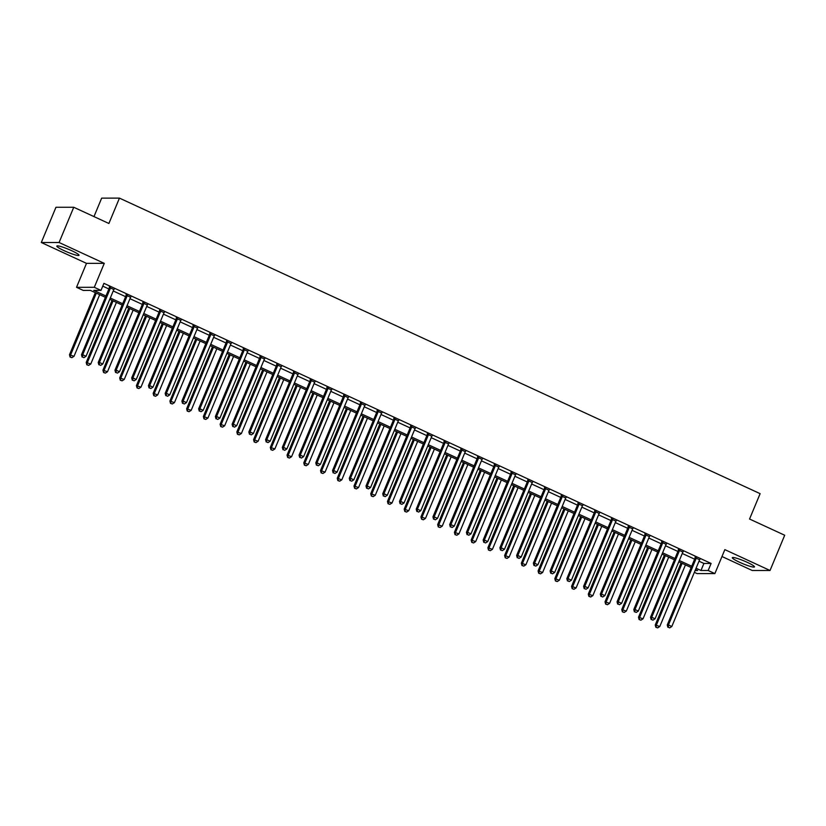 <?xml version="1.0" encoding="UTF-8"?>
<svg xmlns="http://www.w3.org/2000/svg" width="826" height="826" viewBox="0 0 826 826"><rect width="100%" height="100%" fill="white"/><g stroke="black" fill="none" stroke-linecap="round" stroke-linejoin="round"><path stroke-width="1.24" d="M64.18 250.691A11.998 1.507 -157.4 0 0 79.017 255.306A11.998 1.507 -157.4 0 0 71.676 250.691A11.998 1.507 -157.4 0 0 56.849 246.076A11.998 1.507 -157.4 0 0 64.18 250.691M739.652 562.299A11.998 1.507 -157.4 0 0 754.479 566.904A11.998 1.507 -157.4 0 0 747.148 562.289A11.998 1.507 -157.4 0 0 732.321 557.684A11.998 1.507 -157.4 0 0 739.652 562.299M105.398 297.319L90.416 290.401L83.209 290.411L76.519 287.314L94.298 287.303L100.989 290.391L93.782 290.401L105.945 296.007M86.493 263.36L104.272 263.349L59.08 242.503L73.751 207.264L55.962 207.274L41.3 242.514L86.493 263.36L76.519 287.314M93.978 216.598L101.67 198.126L119.45 198.116L760.116 493.659L749.554 519.027L784.7 535.238L770.038 570.477L724.846 549.631L714.872 573.585L697.092 573.595L694.356 572.335M721.976 556.518L752.249 570.487L770.038 570.477M59.08 242.503L41.3 242.514M698.992 561.195L703.907 563.456L711.114 563.456L103.921 283.349L100.989 290.391M102.765 286.147L108.877 288.966M113.234 290.969L125.614 296.679M129.971 298.692L142.351 304.402M146.708 306.415L159.088 312.125M163.445 314.138L175.824 319.848M180.171 321.851L192.561 327.571M196.908 329.574L209.298 335.284M213.645 337.297L226.035 343.007M230.382 345.02L242.761 350.73M247.119 352.733L259.498 358.453M263.855 360.456L276.235 366.166M280.592 368.179L292.972 373.889M297.329 375.902L309.709 381.612M314.066 383.615L326.446 389.335M330.803 391.338L343.182 397.048M347.54 399.061L359.919 404.771M364.276 406.784L376.656 412.494M381.013 414.497L393.393 420.217M397.75 422.22L410.13 427.93M414.487 429.943L426.866 435.653M431.213 437.666L443.603 443.376M447.95 445.379L460.34 451.099M464.687 453.102L477.077 458.812M481.424 460.825L493.803 466.535M498.161 468.548L510.54 474.258M514.897 476.261L527.277 481.981M531.634 483.984L544.014 489.694M548.371 491.707L560.751 497.417M565.108 499.431L577.488 505.14M581.845 507.143L594.224 512.863M598.582 514.866L610.961 520.576M615.318 522.59L627.698 528.299M632.055 530.313L644.435 536.022M648.792 538.036L661.172 543.745M665.529 545.749L677.909 551.458M682.255 553.472L694.645 559.181M699.612 559.76L695.079 557.664M682.885 552.036L678.342 549.94M666.148 544.313L661.605 542.228M649.412 536.601L644.869 534.505M632.675 528.877L628.132 526.781M615.938 521.154L611.395 519.058M599.201 513.431L594.658 511.346M582.464 505.719L577.921 503.623M565.727 497.995L561.184 495.899M548.991 490.272L544.448 488.176M532.254 482.549L527.721 480.453M515.517 474.836L510.984 472.74M498.78 467.113L494.247 465.017M482.043 459.39L477.511 457.294M465.306 451.667L460.774 449.571M448.57 443.954L444.037 441.858M431.843 436.231L427.3 434.135M415.106 428.508L410.563 426.412M398.369 420.785L393.826 418.689M381.633 413.062L377.09 410.976M364.896 405.349L360.353 403.253M348.159 397.626L343.616 395.53M331.422 389.903L326.879 387.807M314.685 382.18L310.142 380.094M297.949 374.467L293.406 372.371M281.212 366.744L276.679 364.648M264.475 359.021L259.942 356.925M247.738 351.298L243.205 349.212M231.001 343.585L226.469 341.489M214.264 335.862L209.732 333.766M197.528 328.139L192.995 326.043M180.801 320.416L176.258 318.33M164.064 312.703L159.521 310.607M147.327 304.98L142.784 302.884M130.591 297.257L126.048 295.161M113.854 289.534L109.311 287.448M104.272 263.349L94.298 287.303M711.114 563.456L708.181 570.498L714.872 573.585M73.751 207.264L108.898 223.485L119.45 198.116M695.12 570.508L697.609 570.508L695.523 569.548M691.166 567.534L678.786 561.825M674.429 559.811L662.049 554.101M657.692 552.088L645.312 546.378M640.955 544.375L628.576 538.666M624.219 536.652L611.839 530.942M607.482 528.929L595.102 523.219M590.745 521.206L578.365 515.496M574.008 513.493L561.628 507.784M557.282 505.77L544.892 500.06M540.545 498.047L528.155 492.337M523.808 490.324L511.418 484.614M507.071 482.611L494.691 476.891M490.334 474.888L477.955 469.178M473.597 467.165L461.218 461.455M456.861 459.442L444.481 453.732M440.124 451.729L427.744 446.009M423.387 444.006L411.007 438.296M406.65 436.283L394.27 430.573M389.913 428.56L377.534 422.85M373.176 420.847L360.797 415.127M356.44 413.124L344.06 407.414M339.703 405.401L327.323 399.691M322.966 397.678L310.586 391.968M306.24 389.965L293.85 384.245M289.503 382.242L277.113 376.532M272.766 374.519L260.376 368.809M256.029 366.796L243.649 361.086M239.292 359.083L226.913 353.363M222.555 351.36L210.176 345.65M205.819 343.637L193.439 337.927M189.082 335.914L176.702 330.204M172.345 328.201L159.965 322.481M155.608 320.478L143.228 314.768M138.871 312.755L126.492 307.045M122.134 305.031L109.755 299.322M696.06 568.236L700.964 570.498L708.181 570.498M110.302 298.021L122.682 303.731M127.039 305.744L139.418 311.454M143.776 313.457L156.155 319.177M160.502 321.18L172.892 326.889M177.239 328.903L189.629 334.613M193.976 336.626L206.355 342.336M210.713 344.339L223.092 350.059M227.449 352.062L239.829 357.772M244.186 359.785L256.566 365.495M260.923 367.508L273.303 373.218M277.66 375.221L290.04 380.941M294.397 382.944L306.776 388.654M311.134 390.667L323.513 396.377M327.87 398.39L340.25 404.1M344.607 406.103L356.987 411.823M361.344 413.826L373.724 419.536M378.081 421.549L390.461 427.259M394.818 429.272L407.197 434.982M411.544 436.985L423.934 442.705M428.281 444.708L440.671 450.418M445.018 452.431L457.397 458.141M461.755 460.154L474.134 465.864M478.491 467.867L490.871 473.587M495.228 475.59L507.608 481.3M511.965 483.313L524.345 489.023M528.702 491.036L541.082 496.746M545.439 498.749L557.818 504.469M562.176 506.472L574.555 512.182M578.912 514.195L591.292 519.905M595.649 521.918L608.029 527.628M612.386 529.642L624.766 535.351M629.123 537.354L641.503 543.064M645.86 545.077L658.239 550.787M662.586 552.8L674.976 558.51M679.323 560.524L691.713 566.233M703.907 563.456L700.964 570.498M696.153 558.448L694.945 558.448L667.263 624.962L668.461 624.962L696.153 558.448A1.538 1.466 90 0 0 696.277 557.87L696.277 557.664M668.337 627.264L669.679 627.884L668.337 627.264L668.461 624.962L671.806 626.511L699.498 559.987A1.538 1.466 90 0 1 699.818 559.512L699.952 559.357M694.945 558.448A1.538 1.466 90 0 0 695.069 557.87L695.089 557.116M667.263 624.962L667.862 627.264M669.679 627.884L671.806 626.511M681.089 562.888L655.245 624.972L659.788 626.521L685.446 564.891M682.1 563.353L656.443 624.972L655.844 627.264L657.661 627.884L656.329 627.264M659.788 626.521L657.661 627.884M655.844 627.264L655.245 624.972M679.416 550.725L678.208 550.725L650.527 617.249L651.724 617.249L679.416 550.725A1.538 1.466 90 0 0 679.54 550.157L679.54 549.94M651.6 619.541L652.943 620.161L651.6 619.541L651.724 617.249L655.07 618.788L682.761 552.264A1.538 1.466 90 0 1 683.081 551.789L683.216 551.644M678.208 550.725A1.538 1.466 90 0 0 678.332 550.157L678.352 549.393M650.527 617.249L651.125 619.541M652.943 620.161L655.07 618.788M662.679 543.002L661.481 543.002L633.79 609.526L634.987 609.526L662.679 543.002A1.538 1.466 90 0 0 662.803 542.434L662.803 542.217M634.874 611.818L636.206 612.438L634.874 611.818L634.987 609.526L638.333 611.064L666.024 544.551A1.538 1.466 90 0 1 666.345 544.066L666.489 543.921M661.481 543.002A1.538 1.466 90 0 0 661.595 542.434L661.626 541.67M633.79 609.526L634.389 611.818M636.206 612.438L638.333 611.064M645.942 535.279L644.745 535.279L617.053 601.803L618.251 601.803L645.942 535.279A1.538 1.466 90 0 0 646.066 534.711L646.066 534.505M618.137 604.095L619.469 604.715L618.137 604.095L618.251 601.803L621.596 603.352L649.288 536.828A1.538 1.466 90 0 1 649.608 536.342L649.752 536.198M644.745 535.279A1.538 1.466 90 0 0 644.858 534.711L644.889 533.957M617.053 601.803L617.652 604.095M619.469 604.715L621.596 603.352M664.352 555.165L638.508 617.249L643.051 618.798L668.709 557.178M665.364 555.63L639.706 617.249L639.107 619.552L640.924 620.171L639.592 619.552M643.051 618.798L640.924 620.171M639.107 619.552L638.508 617.249M647.615 547.442L621.772 609.536L626.325 611.075L651.972 549.455M648.627 547.906L622.969 609.536L622.37 611.829L624.198 612.448L622.856 611.829M626.325 611.075L624.198 612.448M622.37 611.829L621.772 609.536M630.878 539.719L605.035 601.813L609.588 603.352L635.235 541.732M631.89 540.194L606.232 601.813L605.634 604.105L607.461 604.725L606.119 604.105M609.588 603.352L607.461 604.725M605.634 604.105L605.035 601.813M629.205 527.566L628.008 527.566L600.316 594.08L601.514 594.08L629.205 527.566A1.538 1.466 90 0 0 629.329 526.988L629.329 526.781M601.4 596.382L602.732 597.002L601.4 596.382L601.514 594.08L604.859 595.629L632.551 529.105A1.538 1.466 90 0 1 632.871 528.619L633.015 528.475M628.008 527.566A1.538 1.466 90 0 0 628.132 526.988L628.152 526.234M600.316 594.08L600.915 596.382M602.732 597.002L604.859 595.629M614.141 532.006L588.298 594.09L592.851 595.639L618.498 534.009M615.153 532.471L589.496 594.09L588.897 596.382L590.724 597.002L589.382 596.382M592.851 595.639L590.724 597.002M588.897 596.382L588.298 594.09M612.469 519.843L611.271 519.843L583.579 586.367L584.777 586.367L612.469 519.843A1.538 1.466 90 0 0 612.593 519.275L612.603 519.058M584.663 588.659L585.995 589.279L584.663 588.659L584.777 586.367L588.122 587.905L615.814 521.382A1.538 1.466 90 0 1 616.134 520.907L616.279 520.752M611.271 519.843A1.538 1.466 90 0 0 611.395 519.275L611.416 518.511M583.579 586.367L584.178 588.659M585.995 589.279L588.122 587.905M597.404 524.283L571.561 586.367L576.114 587.916L601.762 526.296M598.416 524.747L572.769 586.367L572.16 588.67L573.987 589.279L572.645 588.67M576.114 587.916L573.987 589.279M572.16 588.67L571.561 586.367M595.732 512.12L594.534 512.12L566.842 578.644L568.04 578.644L595.732 512.12A1.538 1.466 90 0 0 595.856 511.552L595.866 511.335M567.927 580.936L569.259 581.556L567.927 580.936L568.04 578.644L571.396 580.182L599.077 513.669A1.538 1.466 90 0 1 599.397 513.183L599.542 513.039M594.534 512.12A1.538 1.466 90 0 0 594.658 511.552L594.679 510.788M566.842 578.644L567.441 580.936M569.259 581.556L571.396 580.182M580.668 516.56L554.824 578.654L559.378 580.193L585.025 518.573M581.68 517.024L556.032 578.654L555.433 580.946L557.251 581.566L555.908 580.946M559.378 580.193L557.251 581.566M555.433 580.946L554.824 578.654M578.995 504.397L577.797 504.397L550.106 570.921L551.303 570.921L578.995 504.397A1.538 1.466 90 0 0 579.119 503.829L579.129 503.623M551.19 573.213L552.532 573.833L551.19 573.213L551.303 570.921L554.659 572.47L582.34 505.946A1.538 1.466 90 0 1 582.66 505.46L582.805 505.316M577.797 504.397A1.538 1.466 90 0 0 577.921 503.829L577.942 503.075M550.106 570.921L550.705 573.213M552.532 573.833L554.659 572.47M563.931 508.837L538.087 570.931L542.641 572.47L568.288 510.85M564.943 509.301L539.295 570.931L538.697 573.223L540.514 573.843L539.172 573.223M542.641 572.47L540.514 573.843M538.697 573.223L538.087 570.931M562.258 496.684L561.06 496.684L533.369 563.198L534.567 563.198L562.258 496.684A1.538 1.466 90 0 0 562.382 496.106L562.392 495.899M534.453 565.5L535.795 566.109L534.453 565.5L534.567 563.198L537.922 564.747L565.614 498.223A1.538 1.466 90 0 1 565.924 497.737L566.068 497.593M561.06 496.684A1.538 1.466 90 0 0 561.184 496.106L561.205 495.352M533.369 563.198L533.968 565.5M535.795 566.109L537.922 564.747M547.204 501.124L521.351 563.208L525.904 564.757L551.551 503.127M548.206 501.589L522.559 563.208L521.96 565.5L523.777 566.12L522.435 565.5M525.904 564.757L523.777 566.12M521.96 565.5L521.351 563.208M545.521 488.961L544.324 488.961L516.632 555.485L517.84 555.485L545.521 488.961A1.538 1.466 90 0 0 545.645 488.393L545.656 488.176M517.716 557.777L519.058 558.397L517.716 557.777L517.84 555.485L521.185 557.023L548.877 490.499A1.538 1.466 90 0 1 549.187 490.024L549.331 489.87M544.324 488.961A1.538 1.466 90 0 0 544.448 488.393L544.468 487.629M516.632 555.485L517.231 557.777M519.058 558.397L521.185 557.023M530.468 493.401L504.614 555.485L509.167 557.034L534.814 495.414M531.469 493.865L505.822 555.485L505.223 557.787L507.04 558.397L505.698 557.787M509.167 557.034L507.04 558.397M505.223 557.787L504.614 555.485M528.785 481.238L527.587 481.238L499.895 547.762L501.103 547.762L528.785 481.238A1.538 1.466 90 0 0 528.908 480.67L528.919 480.453M500.979 550.054L502.322 550.674L500.979 550.054L501.103 547.762L504.449 549.3L532.14 482.787A1.538 1.466 90 0 1 532.45 482.301L532.594 482.157M527.587 481.238A1.538 1.466 90 0 0 527.711 480.67L527.731 479.906M499.895 547.762L500.504 550.054M502.322 550.674L504.449 549.3M513.731 485.678L487.887 547.772L492.43 549.311L518.078 487.691M514.732 486.142L489.085 547.772L488.486 550.064L490.303 550.684L488.961 550.064M492.43 549.311L490.303 550.684M488.486 550.064L487.887 547.772M512.058 473.515L510.85 473.515L483.158 540.039L484.366 540.039L512.058 473.515A1.538 1.466 90 0 0 512.172 472.947L512.182 472.74M484.243 542.331L485.585 542.95L484.243 542.331L484.366 540.039L487.712 541.588L515.403 475.064A1.538 1.466 90 0 1 515.713 474.578L515.858 474.434M510.85 473.515A1.538 1.466 90 0 0 510.974 472.947L510.995 472.193M483.158 540.039L483.768 542.331M485.585 542.95L487.712 541.588M496.994 477.955L471.15 540.049L475.693 541.588L501.351 479.968M497.995 478.419L472.348 540.049L471.749 542.341L473.566 542.961L472.224 542.341M475.693 541.588L473.566 542.961M471.749 542.341L471.15 540.049M495.321 465.802L494.113 465.802L466.422 532.316L467.63 532.316L495.321 465.802A1.538 1.466 90 0 0 495.435 465.224L495.445 465.017M467.506 534.618L468.848 535.227L467.506 534.618L467.63 532.316L470.975 533.864L498.667 467.34A1.538 1.466 90 0 1 498.976 466.855L499.121 466.711M494.113 465.802A1.538 1.466 90 0 0 494.237 465.224L494.258 464.47M466.422 532.316L467.031 534.618M468.848 535.227L470.975 533.864M480.257 470.242L454.414 532.326L458.957 533.875L484.614 472.245M481.259 470.706L455.611 532.326L455.012 534.618L456.83 535.238L455.487 534.618M458.957 533.875L456.83 535.238M455.012 534.618L454.414 532.326M478.584 458.079L477.376 458.079L449.685 524.603L450.893 524.603L478.584 458.079A1.538 1.466 90 0 0 478.698 457.501L478.708 457.294M450.769 526.895L452.111 527.515L450.769 526.895L450.893 524.603L454.238 526.141L481.93 459.617A1.538 1.466 90 0 1 482.239 459.142L482.384 458.988M477.376 458.079A1.538 1.466 90 0 0 477.5 457.511L477.521 456.747M449.685 524.603L450.294 526.895M452.111 527.515L454.238 526.141M463.52 462.519L437.677 524.603L442.22 526.152L467.877 464.522M464.522 462.983L438.874 524.603L438.276 526.905L440.093 527.515L438.761 526.905M442.22 526.152L440.093 527.515M438.276 526.905L437.677 524.603M461.848 450.356L460.64 450.356L432.948 516.88L434.156 516.88L461.848 450.356A1.538 1.466 90 0 0 461.971 449.788L461.971 449.571M434.032 519.172L435.374 519.791L434.032 519.172L434.156 516.88L437.501 518.418L465.193 451.905A1.538 1.466 90 0 1 465.503 451.419L465.647 451.275M460.64 450.356A1.538 1.466 90 0 0 460.763 449.788L460.784 449.024M432.948 516.88L433.557 519.172M435.374 519.791L437.501 518.418M446.783 454.796L420.94 516.89L425.483 518.429L451.141 456.809M447.795 455.26L422.138 516.89L421.539 519.182L423.356 519.802L422.024 519.182M425.483 518.429L423.356 519.802M421.539 519.182L420.94 516.89M445.111 442.633L443.903 442.633L416.221 509.157L417.419 509.157L445.111 442.633A1.538 1.466 90 0 0 445.235 442.065L445.235 441.858M417.295 511.449L418.637 512.068L417.295 511.449L417.419 509.157L420.764 510.705L448.456 444.181A1.538 1.466 90 0 1 448.776 443.696L448.91 443.552M443.903 442.633A1.538 1.466 90 0 0 444.027 442.065L444.047 441.311M416.221 509.157L416.82 511.449M418.637 512.068L420.764 510.705M430.047 447.072L404.203 509.167L408.746 510.705L434.404 449.086M431.058 447.537L405.401 509.167L404.802 511.459L406.619 512.079L405.287 511.459M408.746 510.705L406.619 512.079M404.802 511.459L404.203 509.167M428.374 434.91L427.166 434.92L399.485 501.434L400.682 501.434L428.374 434.91A1.538 1.466 90 0 0 428.498 434.342L428.498 434.135M400.558 503.736L401.901 504.345L400.558 503.736L400.682 501.434L404.028 502.982L431.719 436.458A1.538 1.466 90 0 1 432.039 435.973L432.174 435.829M427.166 434.92A1.538 1.466 90 0 0 427.29 434.342L427.31 433.588M399.485 501.434L400.083 503.736M401.901 504.345L404.028 502.982M413.31 439.36L387.466 501.444L392.009 502.993L417.667 441.363M414.322 439.824L388.664 501.444L388.065 503.736L389.882 504.356L388.55 503.736M392.009 502.993L389.882 504.356M388.065 503.736L387.466 501.444M411.637 427.197L410.439 427.197L382.748 493.721L383.945 493.721L411.637 427.197A1.538 1.466 90 0 0 411.761 426.619L411.761 426.412M383.832 496.013L385.164 496.632L383.832 496.013L383.945 493.721L387.291 495.259L414.982 428.735A1.538 1.466 90 0 1 415.302 428.26L415.447 428.105M410.439 427.197A1.538 1.466 90 0 0 410.553 426.629L410.584 425.865M382.748 493.721L383.347 496.013M385.164 496.632L387.291 495.259M396.573 431.637L370.729 493.721L375.283 495.27L400.93 433.64M397.585 432.101L371.927 493.721L371.328 496.023L373.156 496.632L371.814 496.023M375.283 495.27L373.156 496.632M371.328 496.023L370.729 493.721M394.9 419.474L393.703 419.474L366.011 485.998L367.209 485.998L394.9 419.474A1.538 1.466 90 0 0 395.024 418.906L395.024 418.689M367.095 488.29L368.427 488.909L367.095 488.29L367.209 485.998L370.554 487.536L398.246 421.023A1.538 1.466 90 0 1 398.566 420.537L398.71 420.393M393.703 419.474A1.538 1.466 90 0 0 393.816 418.906L393.847 418.142M366.011 485.998L366.61 488.29M368.427 488.909L370.554 487.536M379.836 423.914L353.993 486.008L358.546 487.546L384.193 425.927M380.848 424.378L355.19 486.008L354.591 488.3L356.419 488.92L355.077 488.3M358.546 487.546L356.419 488.92M354.591 488.3L353.993 486.008M378.163 411.751L376.966 411.751L349.274 478.275L350.472 478.275L378.163 411.751A1.538 1.466 90 0 0 378.287 411.183L378.287 410.976M350.358 480.567L351.69 481.186L350.358 480.567L350.472 478.275L353.817 479.823L381.509 413.299A1.538 1.466 90 0 1 381.829 412.814L381.973 412.67M376.966 411.751A1.538 1.466 90 0 0 377.09 411.183L377.11 410.429M349.274 478.275L349.873 480.567M351.69 481.186L353.817 479.823M363.099 416.19L337.256 478.285L341.809 479.823L367.456 418.204M364.111 416.655L338.454 478.285L337.855 480.577L339.682 481.197L338.34 480.577M341.809 479.823L339.682 481.197M337.855 480.577L337.256 478.285M361.427 404.028L360.229 404.038L332.537 470.552L333.735 470.552L361.427 404.028A1.538 1.466 90 0 0 361.551 403.46L361.561 403.253M333.621 472.854L334.953 473.463L333.621 472.854L333.735 470.552L337.08 472.1L364.772 405.576A1.538 1.466 90 0 1 365.092 405.091L365.237 404.946M360.229 404.038A1.538 1.466 90 0 0 360.353 403.46L360.373 402.706M332.537 470.552L333.136 472.854M334.953 473.463L337.08 472.1M346.362 408.478L320.519 470.562L325.072 472.111L350.72 410.481M347.374 408.942L321.727 470.562L321.118 472.854L322.945 473.474L321.603 472.854M325.072 472.111L322.945 473.474M321.118 472.854L320.519 470.562M344.69 396.315L343.492 396.315L315.8 462.839L316.998 462.828L344.69 396.315A1.538 1.466 90 0 0 344.814 395.737L344.824 395.53M316.885 465.131L318.216 465.75L316.885 465.131L316.998 462.828L320.354 464.377L348.035 397.853A1.538 1.466 90 0 1 348.355 397.378L348.5 397.223M343.492 396.315A1.538 1.466 90 0 0 343.616 395.737L343.637 394.983M315.8 462.839L316.399 465.131M318.216 465.75L320.354 464.377M329.626 400.755L303.782 462.839L308.335 464.388L333.983 402.758M330.637 401.219L304.99 462.839L304.391 465.141L306.209 465.75L304.866 465.141M308.335 464.388L306.209 465.75M304.391 465.141L303.782 462.839M327.953 388.592L326.755 388.592L299.064 455.116L300.261 455.116L327.953 388.592A1.538 1.466 90 0 0 328.077 388.024L328.087 387.807M300.148 457.408L301.49 458.027L300.148 457.408L300.261 455.116L303.617 456.654L331.298 390.13A1.538 1.466 90 0 1 331.618 389.655L331.763 389.511M326.755 388.592A1.538 1.466 90 0 0 326.879 388.024L326.9 387.26M299.064 455.116L299.662 457.408M301.49 458.027L303.617 456.654M312.889 393.031L287.045 455.126L291.599 456.664L317.246 395.045M313.901 393.496L288.253 455.116L287.655 457.418L289.472 458.038L288.129 457.418M291.599 456.664L289.472 458.038M287.655 457.418L287.045 455.126M311.216 380.869L310.018 380.869L282.327 447.393L283.524 447.393L311.216 380.869A1.538 1.466 90 0 0 311.34 380.301L311.35 380.094M283.411 449.685L284.753 450.304L283.411 449.685L283.524 447.393L286.88 448.941L314.572 382.417A1.538 1.466 90 0 1 314.882 381.932L315.026 381.788M310.018 380.869A1.538 1.466 90 0 0 310.142 380.301L310.163 379.547M282.327 447.393L282.926 449.685M284.753 450.304L286.88 448.941M296.162 385.308L270.308 447.403L274.862 448.941L300.509 387.322M297.164 385.773L271.517 447.403L270.918 449.695L272.735 450.315L271.393 449.695M274.862 448.941L272.735 450.315M270.918 449.695L270.308 447.403M294.479 373.145L293.282 373.156L265.59 439.669L266.798 439.669L294.479 373.145A1.538 1.466 90 0 0 294.603 372.578L294.614 372.371M266.674 441.972L268.016 442.581L266.674 441.972L266.798 439.669L270.143 441.218L297.835 374.694A1.538 1.466 90 0 1 298.145 374.209L298.289 374.064M293.282 373.156A1.538 1.466 90 0 0 293.406 372.578L293.426 371.824M265.59 439.669L266.189 441.972M268.016 442.581L270.143 441.218M279.425 377.596L253.572 439.68L258.125 441.229L283.772 379.599M280.427 378.06L254.78 439.68L254.181 441.972L255.998 442.591L254.656 441.972M258.125 441.229L255.998 442.591M254.181 441.972L253.572 439.68M277.743 365.433L276.545 365.433L248.853 431.957L250.061 431.946L277.743 365.433A1.538 1.466 90 0 0 277.866 364.855L277.877 364.648M249.937 434.249L251.28 434.868L249.937 434.249L250.061 431.946L253.406 433.495L281.098 366.971A1.538 1.466 90 0 1 281.408 366.496L281.552 366.341M276.545 365.433A1.538 1.466 90 0 0 276.669 364.855L276.689 364.101M248.853 431.957L249.462 434.249M251.28 434.868L253.406 433.495M262.689 369.872L236.845 431.957L241.388 433.505L267.035 371.876M263.69 370.337L238.043 431.957L237.444 434.259L239.261 434.868L237.919 434.259M241.388 433.505L239.261 434.868M237.444 434.259L236.845 431.957M261.016 357.71L259.808 357.71L232.116 424.234L233.324 424.234L261.016 357.71A1.538 1.466 90 0 0 261.13 357.142L261.14 356.925M233.2 426.526L234.543 427.145L233.2 426.526L233.324 424.234L236.67 425.772L264.361 359.248A1.538 1.466 90 0 1 264.671 358.773L264.816 358.629M259.808 357.71A1.538 1.466 90 0 0 259.932 357.142L259.953 356.378M232.116 424.234L232.726 426.526M234.543 427.145L236.67 425.772M245.952 362.149L220.108 424.244L224.651 425.782L250.309 364.163M246.953 362.614L221.306 424.234L220.707 426.536L222.524 427.156L221.182 426.536M224.651 425.782L222.524 427.156M220.707 426.536L220.108 424.244M244.279 349.987L243.071 349.987L215.379 416.51L216.588 416.51L244.279 349.987A1.538 1.466 90 0 0 244.393 349.419L244.403 349.212M216.464 418.803L217.806 419.422L216.464 418.803L216.588 416.51L219.933 418.059L247.624 351.535A1.538 1.466 90 0 1 247.934 351.05L248.079 350.905M243.071 349.987A1.538 1.466 90 0 0 243.195 349.419L243.216 348.665M215.379 416.51L215.989 418.803M217.806 419.422L219.933 418.059M229.215 354.426L203.372 416.521L207.915 418.059L233.572 356.44M230.217 354.891L204.569 416.521L203.97 418.813L205.788 419.432L204.445 418.813M207.915 418.059L205.788 419.432M203.97 418.813L203.372 416.521M227.542 342.263L226.334 342.263L198.643 408.787L199.851 408.787L227.542 342.263A1.538 1.466 90 0 0 227.656 341.696L227.666 341.489M199.727 411.09L201.069 411.699L199.727 411.09L199.851 408.787L203.196 410.336L230.888 343.812A1.538 1.466 90 0 1 231.197 343.327L231.342 343.182M226.334 342.263A1.538 1.466 90 0 0 226.458 341.696L226.479 340.942M198.643 408.787L199.252 411.09M201.069 411.699L203.196 410.336M212.478 346.714L186.635 408.798L191.178 410.336L216.835 348.717M213.48 347.178L187.832 408.798L187.234 411.09L189.051 411.709L187.719 411.09M191.178 410.336L189.051 411.709M187.234 411.09L186.635 408.798M210.806 334.551L209.597 334.551L181.906 401.075L183.114 401.064L210.806 334.551A1.538 1.466 90 0 0 210.929 333.972L210.929 333.766M182.99 403.367L184.332 403.986L182.99 403.367L183.114 401.064L186.459 402.613L214.151 336.089A1.538 1.466 90 0 1 214.461 335.614L214.605 335.459M209.597 334.551A1.538 1.466 90 0 0 209.721 333.972L209.742 333.219M181.906 401.075L182.515 403.367M184.332 403.986L186.459 402.613M195.741 338.99L169.898 401.075L174.441 402.623L200.099 340.993M196.753 339.455L171.096 401.075L170.497 403.377L172.314 403.986L170.982 403.377M174.441 402.623L172.314 403.986M170.497 403.377L169.898 401.075M194.069 326.828L192.861 326.828L165.179 393.352L166.377 393.352L194.069 326.828A1.538 1.466 90 0 0 194.193 326.26L194.193 326.043M166.253 395.644L167.595 396.263L166.253 395.644L166.377 393.352L169.722 394.89L197.414 328.366A1.538 1.466 90 0 1 197.734 327.891L197.868 327.746M192.861 326.828A1.538 1.466 90 0 0 192.985 326.26L193.005 325.496M165.179 393.352L165.778 395.644M167.595 396.263L169.722 394.89M179.005 331.267L153.161 393.352L157.704 394.9L183.362 333.281M180.016 331.732L154.359 393.352L153.76 395.654L155.577 396.274L154.245 395.654M157.704 394.9L155.577 396.274M153.76 395.654L153.161 393.352M177.332 319.104L176.124 319.104L148.443 385.628L149.64 385.628L177.332 319.104A1.538 1.466 90 0 0 177.456 318.537L177.456 318.33M149.516 387.921L150.859 388.54L149.516 387.921L149.64 385.628L152.986 387.167L180.677 320.653A1.538 1.466 90 0 1 180.997 320.168L181.131 320.023M176.124 319.104A1.538 1.466 90 0 0 176.248 318.537L176.268 317.783M148.443 385.628L149.041 387.921M150.859 388.54L152.986 387.167M162.268 323.544L136.424 385.639L140.967 387.177L166.625 325.558M163.28 324.009L137.622 385.639L137.023 387.931L138.84 388.55L137.508 387.931M140.967 387.177L138.84 388.55M137.023 387.931L136.424 385.639M160.595 311.381L159.397 311.381L131.706 377.905L132.903 377.905L160.595 311.381A1.538 1.466 90 0 0 160.719 310.813L160.719 310.607M132.79 380.208L134.122 380.817L132.79 380.208L132.903 377.905L136.249 379.454L163.94 312.93A1.538 1.466 90 0 1 164.26 312.445L164.405 312.3M159.397 311.381A1.538 1.466 90 0 0 159.511 310.813L159.542 310.06M131.706 377.905L132.305 380.208M134.122 380.817L136.249 379.454M145.531 315.831L119.687 377.916L124.241 379.454L149.888 317.834M146.543 316.296L120.885 377.916L120.286 380.208L122.114 380.827L120.772 380.208M124.241 379.454L122.114 380.827M120.286 380.208L119.687 377.916M143.858 303.669L142.661 303.669L114.969 370.182L116.167 370.182L143.858 303.669A1.538 1.466 90 0 0 143.982 303.09L143.982 302.884M116.053 372.485L117.385 373.104L116.053 372.485L116.167 370.182L119.512 371.731L147.204 305.207A1.538 1.466 90 0 1 147.524 304.732L147.668 304.577M142.661 303.669A1.538 1.466 90 0 0 142.774 303.09L142.805 302.337M114.969 370.182L115.568 372.485M117.385 373.104L119.512 371.731M128.794 308.108L102.951 370.193L107.504 371.741L133.151 310.111M129.806 308.573L104.148 370.193L103.549 372.495L105.377 373.104L104.035 372.485M107.504 371.741L105.377 373.104M103.549 372.495L102.951 370.193M127.121 295.945L125.924 295.945L98.232 362.469L99.43 362.469L127.121 295.945A1.538 1.466 90 0 0 127.245 295.378L127.245 295.161M99.316 364.762L100.648 365.381L99.316 364.762L99.43 362.469L102.775 364.008L130.467 297.484A1.538 1.466 90 0 1 130.787 297.009L130.931 296.864M125.924 295.945A1.538 1.466 90 0 0 126.048 295.378L126.068 294.614M98.232 362.469L98.831 364.762M100.648 365.381L102.775 364.008M112.057 300.385L86.214 362.469L90.767 364.018L116.414 302.399M113.069 300.85L87.411 362.469L86.813 364.772L88.64 365.391L87.298 364.772M90.767 364.018L88.64 365.391M86.813 364.772L86.214 362.469M110.385 288.222L109.187 288.222L81.495 354.746L82.693 354.746L110.385 288.222A1.538 1.466 90 0 0 110.508 287.655L110.519 287.438M82.579 357.038L83.911 357.658L82.579 357.038L82.693 354.746L86.038 356.285L113.73 289.771A1.538 1.466 90 0 1 114.05 289.286L114.194 289.141M109.187 288.222A1.538 1.466 90 0 0 109.311 287.655L109.331 286.901M81.495 354.746L82.094 357.038M83.911 357.658L86.038 356.285M95.32 292.662L69.477 354.757L74.03 356.295L99.678 294.675M96.332 293.127L70.685 354.757L70.076 357.049L71.903 357.668L70.561 357.049M74.03 356.295L71.903 357.668M70.076 357.049L69.477 354.757M696.277 557.87L695.069 557.87M679.54 550.157L678.332 550.157M662.803 542.434L661.595 542.434M646.066 534.711L644.858 534.711M629.329 526.988L628.132 526.988M612.593 519.275L611.395 519.275M595.856 511.552L594.658 511.552M579.119 503.829L577.921 503.829M562.382 496.106L561.184 496.106M545.645 488.393L544.448 488.393M528.908 480.67L527.711 480.67M512.172 472.947L510.974 472.947M495.435 465.224L494.237 465.224M478.698 457.501L477.5 457.511M461.971 449.788L460.763 449.788M445.235 442.065L444.027 442.065M428.498 434.342L427.29 434.342M411.761 426.619L410.553 426.629M395.024 418.906L393.816 418.906M378.287 411.183L377.09 411.183M361.551 403.46L360.353 403.46M344.814 395.737L343.616 395.737M328.077 388.024L326.879 388.024M311.34 380.301L310.142 380.301M294.603 372.578L293.406 372.578M277.866 364.855L276.669 364.855M261.13 357.142L259.932 357.142M244.393 349.419L243.195 349.419M227.656 341.696L226.458 341.696M210.929 333.972L209.721 333.972M194.193 326.26L192.985 326.26M177.456 318.537L176.248 318.537M160.719 310.813L159.511 310.813M143.982 303.09L142.774 303.09M127.245 295.378L126.048 295.378M110.508 287.655L109.311 287.655"/></g></svg>
